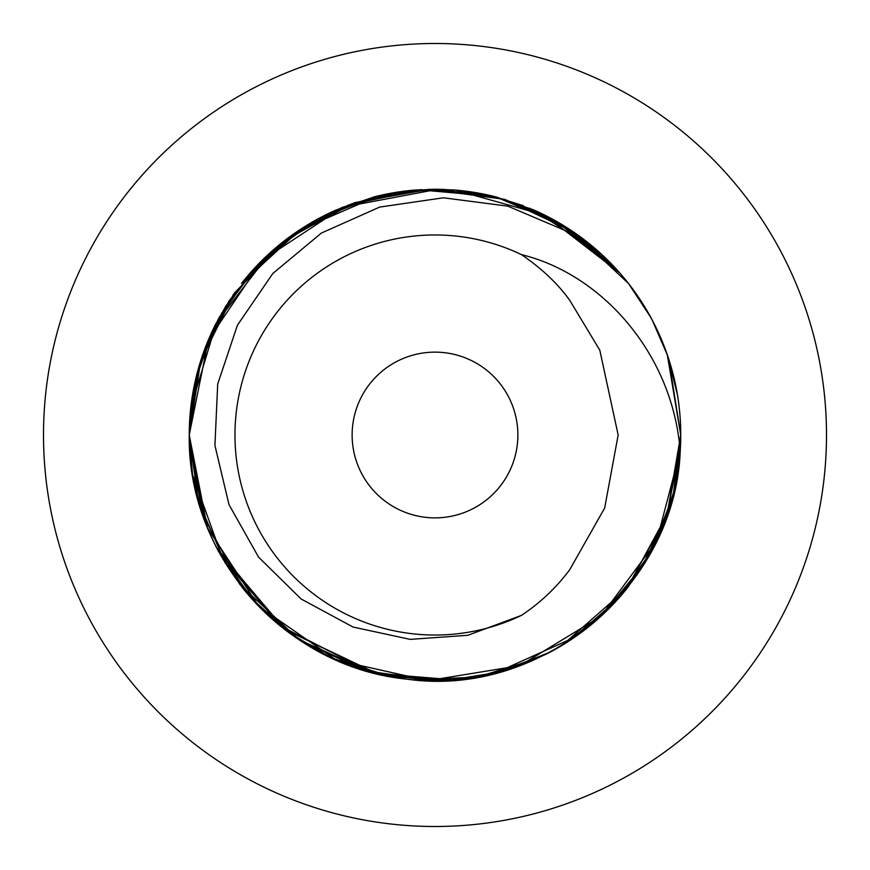 <?xml version="1.0" encoding="UTF-8"?>
<svg xmlns="http://www.w3.org/2000/svg" width="870" height="870" viewBox="0 0 870 870"><rect width="100%" height="100%" fill="white"/><g stroke="black" fill="none" stroke-linecap="round" stroke-linejoin="round"><path stroke-width="1.3" d="M521.478 254.627A200.035 200.035 0 0 0 234.965 435A200.035 200.035 0 0 0 521.478 615.373C540.226 602.888 556.311 587.674 569.719 569.719L604.661 508.036L618.168 435L599.789 350.153L569.719 300.28C557.844 283.729 541.771 268.504 521.478 254.627C602.181 274.333 672.662 353.938 680.22 451.204C675.37 585.456 542.217 698.74 406.671 679.122C286.154 667.475 187.344 557.398 189.236 435L200.752 360.68L234.345 293.103L287.47 238.445L354.873 202.666L429.345 189.312L504.839 199.371L573.33 231.866L628.531 283.522M352.132 435A82.867 82.867 0 0 0 435 517.867A82.867 82.867 0 0 0 517.867 435A82.867 82.867 0 0 0 435 352.132A82.867 82.867 0 0 0 352.132 435M521.478 615.373L467.864 635.285L410.194 639.385L353.079 627.053L301.118 598.984L258.586 557.148L228.995 504.643L214.923 445.429L217.707 384.029L237.434 325.184L272.821 273.495L321.421 233.029L379.722 207.071L443.45 197.794L507.873 206.157L568.197 231.801L619.853 273.06A245.764 245.764 0 0 1 680.22 451.204L656.545 541.379L600.735 616.46L519.879 665.637L427.866 680.655L336.494 660.156L258.76 606.281L207.419 527.753L189.236 435L192.553 394.806M631.881 287.905L650.727 317.267M667.29 354.753L680.764 435L673.597 493.899L652.489 549.448L619.005 597.907L574.091 637.612M202.395 355.689L228.701 301.444L267.808 254.877L317.844 218.968L374.35 196.848L434.217 189.236L494.388 196.522L551.004 218.348L601.235 253.986M628.858 283.946L650.912 317.615M667.344 354.916L680.764 435L666.616 517.171L626.041 589.599M216.064 323.346A245.764 245.764 0 0 0 189.236 435L195.25 380.973L213.172 329.23M221.208 313.787L258.673 263.817L308.382 224.373M341.812 207.593L376.808 196.228M418.948 189.769L494.269 196.489M532.07 209.224L579.518 236.227L619.832 273.028L545.044 215.26L455.304 190.084M629.51 284.794L642.256 302.923M650.89 317.572L651.412 318.529M652.185 319.986L667.518 355.417L680.764 435L675.457 485.764M225.504 563.499L198.512 501.849L189.236 435L208.43 339.789L262.294 260.163L342.965 207.125L437.849 189.258M648.618 313.483L651.554 318.801M667.682 355.884L677.447 394.795L667.736 356.069M204.406 519.988L189.236 435L196.805 374.491L219.262 317.289L254.529 268.188L300.563 229.278M336.44 209.866L374.241 196.87M411.456 190.367L413.413 190.193M453.825 189.964L455.619 190.106M496.335 197.022L563.477 225.493L619.821 273.017L569.458 229.288M650.347 316.571L651.097 317.952M667.497 355.351L680.764 435L677.458 475.118M190.748 407.867L216.554 322.411L270.298 252.604M300.705 229.18L354.612 202.753L414.011 190.138L374.383 196.837M454.325 189.997L493.399 196.283M532.549 209.431L601.192 253.953M628.564 283.566L650.749 317.311L628.564 283.566M667.453 355.232L680.764 435L667.301 354.786L680.764 435L674.75 489.027L656.828 540.77M192.553 475.227L189.247 433.793M192.553 394.773L202.362 355.786M218.142 319.366L253.148 269.689L299.965 229.658M324.934 215.271L374.47 196.816M415.305 190.03L457.076 190.236M496.052 196.946L533.875 210.007M628.586 283.598L650.673 317.18M190.671 461.524L189.236 435L196.968 373.882L219.599 316.68M242.262 282.522L268.09 254.616M301.237 228.832L352.328 203.558M436.468 189.247L454.803 190.041M492.616 196.087L523.566 205.744M568.882 228.908L571.536 230.659M628.542 283.544L650.684 317.191M198.316 501.185L189.236 435L200.187 362.485M211.878 331.992L226.33 305.152M245.22 278.857L288.971 237.325L341.519 207.712M379.581 195.576L407.182 190.824M435 189.236L445.027 189.442M457.87 190.312L492.344 196.022M529.58 208.169L578.376 235.4L619.832 273.028L600.898 253.681M647.443 311.438L653.946 323.368M668.704 358.973L680.764 435L675.772 484.231M192.531 475.096L189.236 435L196.707 374.872M202.275 356.037L229.441 300.302L269.287 253.518M299.345 230.071L377.993 195.946M406.801 190.867L432.988 189.247M455.837 190.128L494.41 196.533M532.396 209.365L600.865 253.648M202.297 514.029L189.236 435L194.543 384.235M202.329 355.852L202.721 354.721M207.789 341.344L219.251 317.311M241.458 283.555L300.879 229.06M336.375 209.898L375.253 196.609M416.088 189.964L456.195 190.16M496.02 196.935L544.566 215.02M569.817 229.517L577.147 234.519M647.878 312.189L651.423 318.561M619.853 273.06A245.764 245.764 0 0 0 533.712 209.942M494.356 196.511A245.764 245.764 0 0 0 454.923 190.051M414.207 190.117A245.764 245.764 0 0 0 374.122 196.903M335.994 210.061A245.764 245.764 0 0 0 241.425 283.587M219.251 552.689A245.764 245.764 0 0 1 189.236 435L200.546 361.333L233.41 294.43L284.229 240.925L348.381 205.005L421.047 189.638L495.519 196.805L563.216 225.341L619.81 273.006M550.047 652.163L500.261 671.934L447.615 680.438M379.32 674.37L435 680.753L365.878 670.835L301.814 641.538M292.679 635.35L251.474 598.44M618.668 598.288L596.244 620.473M572.471 638.711L564.249 644.028M526.872 662.94L491.278 674.228M455.38 679.916L375.731 673.51L302.075 641.712M282.652 627.836L222.937 559.203L192.411 474.324M668.312 512.223L626.9 588.533L562.227 645.257M528.993 662.081L492.931 673.826M331.459 657.883L391.728 676.914L455.891 679.872L413.38 679.807M369.576 671.89L279.922 625.65L216.521 547.524M202.264 513.942L192.487 474.803M680.427 447.822L665.909 519.118M644.05 564.217L601.235 616.014L640.82 569.306L667.453 514.779M568.828 641.125L551.71 651.282M545.207 654.664L492.757 673.869M300.411 640.635L255.606 602.964L220.882 555.636M204.874 521.25L201.351 511.212M574.254 637.503L494.149 673.532M453.988 680.025L415.523 679.981M375.003 673.326L336.255 660.047M300.922 640.962L253.561 600.757M240.185 584.825L218.522 551.33M202.503 514.638L199.654 505.785M648.792 556.213L627.792 587.413M601.083 616.145L560.932 646.029M528.188 662.407L489.114 674.729M451.051 680.231L372.012 672.553L298.943 639.668L240.033 584.618L202.536 514.746M668.149 512.724L640.994 569.034L601.203 616.036M378.146 674.087L285.045 629.706L218.446 551.199M202.231 513.855L192.553 475.205M241.458 586.456A245.764 245.764 0 0 0 336.288 660.058M374.317 673.152A245.764 245.764 0 0 0 495.878 673.097M546.066 654.229A245.764 245.764 0 0 0 628.575 586.413M653.936 546.654A245.764 245.764 0 0 0 680.22 451.204M330.709 657.535L288.818 632.555M285.904 630.369L298.573 639.417L330.665 657.513M680.764 435L673.195 495.508L650.738 552.711L615.471 601.812L569.437 640.722M536.486 658.818L477.282 677.088L414.381 679.894M373.665 672.978L283.816 628.749L218.903 552.048M214.172 542.847L207.941 529.014M826.5 435A391.5 391.5 0 0 0 435 43.5A391.5 391.5 0 0 0 43.5 435A391.5 391.5 0 0 0 435 826.5A391.5 391.5 0 0 0 826.5 435"/></g></svg>

